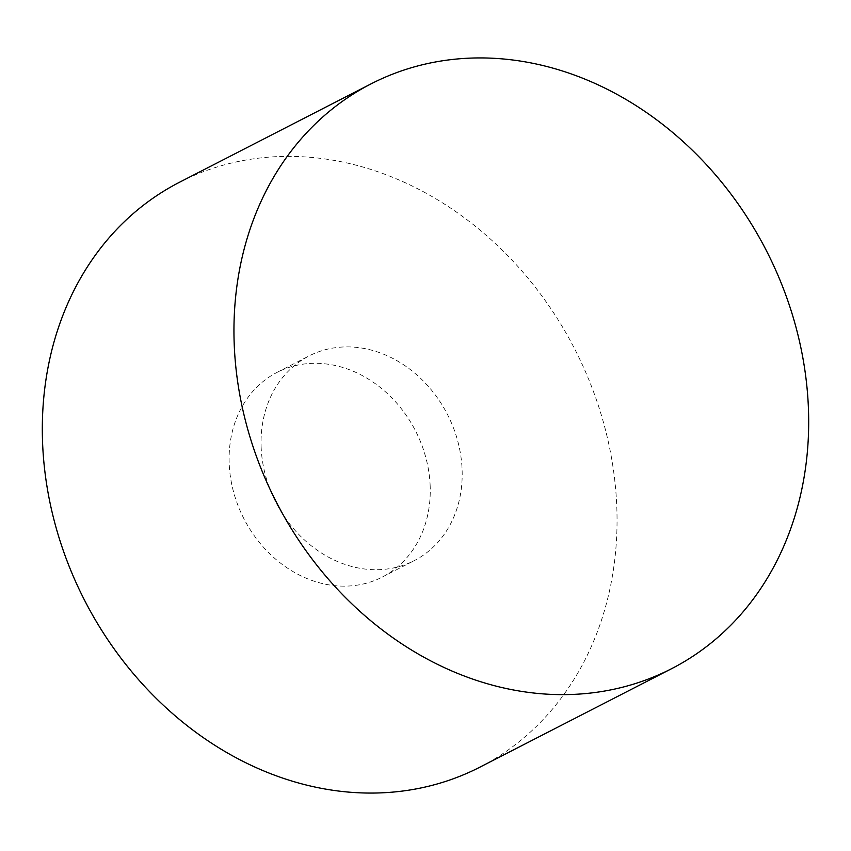 <?xml version="1.0" encoding="UTF-8"?>
<svg xmlns="http://www.w3.org/2000/svg" width="851" height="851" viewBox="0 0 851 851"><rect width="100%" height="100%" fill="white"/><g stroke="black" fill="none" stroke-linecap="round" stroke-linejoin="round"><path stroke-width="0.64" stroke-dasharray="4.25 3.19" d="M179.465 182.284A328.763 275.405 -117.2 0 1 616.815 507.536A328.763 275.405 -117.2 0 1 479.9 767.155M261.129 446.828A115.066 96.397 62.8 0 0 414.192 560.66A115.066 96.397 62.8 0 0 462.114 469.805A115.066 96.397 62.8 0 0 309.041 355.963A115.066 96.397 62.8 0 0 261.129 446.828M430.18 486.208A115.066 96.397 62.8 0 0 277.107 372.366A115.066 96.397 62.8 0 0 229.185 463.231A115.066 96.397 62.8 0 0 382.259 577.074A115.066 96.397 62.8 0 0 430.18 486.208M277.107 372.366L309.041 355.963M382.259 577.074L414.192 560.66"/><path stroke-width="1.28" d="M671.535 668.716L479.9 767.155A328.763 275.405 -117.2 0 1 42.55 441.903A328.763 275.405 -117.2 0 1 179.465 182.284L371.1 83.845A328.763 275.405 62.8 0 0 234.185 343.464A328.763 275.405 62.8 0 0 671.535 668.716A328.763 275.405 62.8 0 0 808.45 409.097A328.763 275.405 62.8 0 0 371.1 83.845"/></g></svg>
